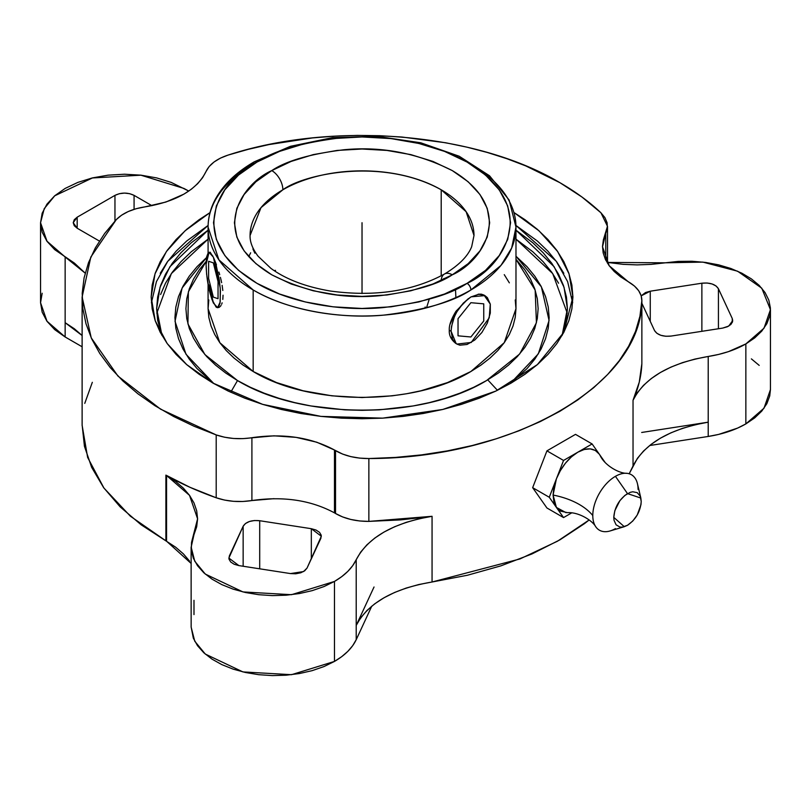 <?xml version="1.0" encoding="UTF-8"?>
<svg xmlns="http://www.w3.org/2000/svg" width="811" height="811" viewBox="0 0 811 811"><rect width="100%" height="100%" fill="white"/><g stroke="black" fill="none" stroke-linecap="round" stroke-linejoin="round"><path stroke-width="1.22" d="M438.518 281.61L441.265 279.876A15.673 9.053 -120 0 1 444.408 274.057A15.673 9.053 60 0 1 452.285 274.817C437.808 284.57 413.732 291.514 380.085 295.66C342.506 299.249 306.406 292.305 271.776 274.817C206.207 235.535 241.749 183.742 271.776 170.594A15.673 9.053 60 0 1 282.867 189.794L261 207.646L250.072 235.504A111.959 64.637 180 0 1 282.867 189.794A111.959 64.637 180 0 1 441.204 189.794L441.204 275.841L441.204 189.794A111.959 64.637 180 0 1 473.999 235.504L466.132 211.712L441.204 189.794C381.525 156.584 302.838 174.588 282.867 189.794A15.673 9.053 -120 0 0 271.776 170.594C286.263 160.842 310.329 153.897 343.986 149.751C381.555 146.162 417.665 153.107 452.285 170.594C517.854 209.877 482.312 261.669 452.285 274.817A15.673 9.053 -120 0 0 444.408 274.057M470.887 164.268A153.948 88.886 180 0 1 515.978 227.121A153.948 88.886 180 0 1 470.887 289.973A5.403 3.122 -120 0 0 467.065 283.343A5.403 3.122 60 0 1 470.887 289.973C453.42 301.733 424.396 310.116 383.806 315.114C343.722 318.966 289.699 311.556 253.174 289.973L218.889 259.834L208.082 227.121A153.948 88.886 180 0 1 253.174 164.268A5.403 3.122 -120 0 1 254.289 161.794A5.403 3.122 60 0 1 256.996 162.068C222.052 177.366 180.691 237.633 256.996 283.343C292.234 304.176 344.361 311.323 383.035 307.602C422.207 302.787 450.217 294.697 467.065 283.343C502.009 268.046 543.38 207.778 467.065 162.068C431.827 141.236 379.7 134.089 341.025 137.809C301.864 142.624 273.854 150.714 256.996 162.068A5.403 3.122 -120 0 0 254.289 161.794C235.91 172.429 222.782 185.192 214.905 200.084C210.384 208.832 208.113 217.845 208.082 227.121A153.948 88.886 180 0 0 253.174 289.973L253.174 371.509C309.853 405.956 414.208 405.966 470.887 371.509L504.26 342.678L515.978 308.667L515.238 299.948M615.427 528.61A32.014 18.481 -60 0 1 597.677 528.944A32.014 18.481 -60 0 1 592.79 515.543A68.296 39.435 0 0 0 553.082 495.045L556.397 507.422L566.108 512.694M470.887 289.973A153.948 88.886 180 0 1 253.174 289.973L253.174 371.509L276.5 382.569L303.121 390.78L332.003 395.839L362.03 397.542L392.068 395.839L406.727 393.72L420.95 390.78L447.56 382.569L470.887 371.509L481.035 365.051L490.037 358.046L497.802 350.565L504.26 342.678L509.349 334.467L513.028 326.002L515.238 317.375L515.978 308.667L515.978 227.121L511.69 247.953L500.955 265.43L470.887 289.973M450.014 324.41L455.995 311.231L468.251 298.712M455.812 343.448L450.429 336.758M456.187 343.671L451.098 331.263L449.284 330.219C448.949 335.419 451.19 339.87 455.995 343.56M471.303 342.455L456.897 344.077L454.434 342.039L452.609 339.14L451.098 331.263L451.484 326.59L454.434 316.645L456.897 311.759L463.314 303.091L470.887 296.978L478.47 294.352L481.886 294.484L484.887 295.599L487.35 297.637L490.3 304.166L490.3 313.087L487.35 323.031L481.886 332.49L474.749 340.022L467.035 344.482L459.898 345.192L456.897 344.077M481.339 294.16L483.985 295.072L478.206 294.19L481.339 294.16M209.441 284.925L213.334 302.848C208.934 292.011 206.521 279.187 206.085 264.386L206.633 256.823L208.204 252.789L209.299 252.312L210.556 252.9L213.334 257.138L216.101 264.852L219.355 280.271L220.43 290.845L220.024 303.162L218.453 307.187L217.358 307.663L216.101 307.085L211.914 299.36L209.299 290.318L206.633 274.321L206.085 264.386L209.056 252.343L213.334 257.138L214.834 260.615L213.334 257.138M515.978 259.297L535.159 290.074L536.426 322.768L519.648 354.012L486.559 380.562C421.72 419.956 302.341 419.956 237.501 380.562L230.75 392.25L237.501 380.562L204.869 354.529L187.929 323.924L188.375 291.798L206.156 261.355M510.19 383.613L538.332 353.829L549.077 320.487L541.373 286.851L515.978 256.256M161.977 335.48L156.645 308.667L160.01 287.337L169.935 266.707L208.082 230.172L191.264 242.783L180.904 252.768L172.287 263.281L165.495 274.24L160.598 285.533L157.638 297.039L156.645 308.667L157.638 320.284L161.936 335.409M160.598 294.515L165.495 283.221L172.287 272.263L180.904 261.75L191.264 251.765L208.082 239.154L171.344 273.591L156.797 313.158M212.918 383.076L186.712 364.615L167.208 343.57L155.225 320.73L151.16 296.988L155.023 273.824L166.427 251.501L184.999 230.851L210.019 212.604L199.03 219.751L186.692 229.341L176.058 239.59L167.208 250.396L160.233 261.639L155.205 273.236L152.174 285.046L151.16 296.988L152.174 308.92L155.205 320.73L160.233 332.328L167.208 343.57L176.058 354.377L186.692 364.626L199.03 374.216L212.918 383.076L228.256 391.095L244.881 398.211L262.622 404.354L281.336 409.464L300.82 413.488L320.892 416.388L341.36 418.141L362.03 418.729L382.701 418.141L403.168 416.388L423.251 413.488L442.735 409.464L461.439 404.354L479.189 398.211L495.815 391.095L511.143 383.076L525.041 374.216L537.369 364.626L548.003 354.377L556.853 343.57L563.827 332.328L568.856 320.73L571.887 308.92L572.911 296.988L571.887 285.046L568.856 273.236L563.827 261.639L556.853 250.396L548.003 239.59L537.369 229.341L525.041 219.751L514.052 212.604L539.072 230.851L557.644 251.501L569.038 273.824L572.911 296.988L563.817 332.328L537.358 364.615L495.805 391.095L442.735 409.464L382.701 418.141L320.892 416.388L262.632 404.354L212.918 383.076M160.233 273.317L167.208 262.075L176.058 251.268L186.692 241.019L208.113 225.448L167.826 261.223L156.442 281.599L151.404 302.827M191.122 563.432L166.559 541.211L166.559 475.51L165.89 475.124L189.926 487.279L216.202 497.772L224.556 500.073L233.548 501.33L242.803 501.492L251.907 500.549L251.907 437.707C239.346 439.623 227.445 438.69 216.202 434.919L160.527 409.139L117.95 376.071L91.227 337.852L82.134 296.978L90.812 257.067L116.287 219.619C122.745 213.111 132.254 208.873 144.794 206.906L165.849 202.061L183.904 194.143L191.376 189.196L197.62 183.722L202.527 177.802L206.014 171.557C209.42 164.319 216.76 158.834 228.033 155.104C333.362 120.697 475.733 132.548 559.955 182.708C575.688 191.801 589.354 201.827 600.951 212.796L607.469 226.269L603.384 239.813L602.512 246.351L603.171 252.9L605.371 259.338L609.041 265.542L614.14 271.411L620.557 276.825L628.758 282.015C637.547 287.297 641.907 293.602 641.856 300.922C641.775 384.434 513.495 458.489 368.863 458.539L368.863 521.392L400.705 519.892L432.06 516.303L432.06 582.004C393.284 588.614 368.001 603.08 356.211 625.403L356.211 559.702C352.248 568.035 345.01 575.283 334.477 581.426L334.477 661.421C344.999 655.288 352.238 648.04 356.211 639.686L356.211 625.403L374.033 586.992L356.211 625.403L356.211 559.702C368.001 537.369 393.284 522.902 432.06 516.303L418.78 518.827L406.199 522.345L394.531 526.785L383.968 532.077L374.712 538.129L366.917 544.82L360.713 552.058L352.684 565.703L347.818 571.39L341.715 576.662L334.477 581.436L291.473 594.696L242.965 591.929L205.295 574.076L194.752 561.222L191.163 547.151L193.991 534.601L196.688 526.755L197.6 518.766L191.528 542.397L191.305 550.314L193.322 558.161L197.519 565.703L203.794 572.748L211.965 579.115L221.819 584.619L233.102 589.131L245.51 592.527L258.719 594.696L272.354 595.609L286.06 595.213L299.462 593.54L312.235 590.631L324.005 586.556L334.477 581.436L334.477 661.421L341.715 656.657L347.818 651.385L352.684 645.688L356.211 639.686L371.773 606.152L356.211 639.686L356.211 625.403L360.713 617.759L366.917 610.531L374.712 603.83L383.968 597.788L394.531 592.496L406.199 588.056L418.78 584.538L432.06 582.004L519.973 558.941L557.492 541.211L589.121 519.983L584.478 523.632L559.955 539.812L531.935 553.964L500.904 565.855L467.41 575.252L432.06 582.004L432.06 516.303L368.863 521.392L368.863 458.539C355.867 458.56 344.756 455.924 335.531 450.642L335.531 513.495L334.477 512.866L334.477 450.014L335.531 450.642L335.531 513.495L342.607 516.931L350.757 519.456L359.638 520.966L368.863 521.392C355.867 521.422 344.756 518.787 335.531 513.495L334.477 512.866C310.816 500.134 283.292 496.028 251.907 500.549L273.966 498.674M166.559 475.51L189.521 495.359L197.58 518.766L196.688 510.778L193.991 502.932L189.531 495.359L183.398 488.181L175.703 481.521L166.559 475.51L166.559 541.211L165.89 540.825L165.89 475.124L166.559 475.51M728.754 326.073L722.702 328.09L727.426 326.742L730.904 324.451L732.607 321.572L732.262 318.53L732.698 320.548L728.754 326.073M770.43 309.64L761.782 288.199L737.574 271.198L702.853 262.105L664.746 262.815L607.51 262.429L623.132 264.345L637.081 264.893L651.03 264.386L678.239 261.395L691.965 261.264L705.55 262.429L718.617 264.852L730.823 268.471L741.842 273.195L751.381 278.883L759.197 285.401L765.067 292.568L768.838 300.182L770.409 308.058L769.73 315.966L766.841 323.711L761.793 331.081L754.737 337.883L745.856 343.925L728.471 351.629L718.607 354.437L694.976 359.07L682.446 362.649L670.849 367.15L660.377 372.502L651.213 378.595L643.518 385.337L637.426 392.595L633.036 400.259L633.036 465.97L629.184 473.766L637.426 458.306L643.518 451.038L651.213 444.296L660.377 438.204L670.849 432.861L682.446 428.36L694.976 424.771L708.216 422.176C669.541 428.978 644.481 443.576 633.036 465.97L633.036 400.259C644.492 377.875 669.541 363.277 708.216 356.475L708.216 422.176L641.683 432.466L708.216 422.176L708.216 436.46L649.662 445.523L708.216 436.46C722.692 434.169 735.242 429.982 745.856 423.91L745.856 343.925L745.856 423.91L764.013 408.197L770.44 389.615L770.45 309.64L764.023 328.181L745.856 343.925C735.202 350.007 722.652 354.184 708.216 356.475L708.216 436.46L718.607 434.422L737.594 428.096L745.856 423.91L754.737 417.868L761.793 411.076L766.841 403.706L769.73 395.961L770.45 389.422M303.547 571.562L290.49 573.58L295.751 573.782L300.749 572.799L304.713 570.792L307.045 568.065L303.547 571.562M640.842 498.035L637.436 483.66A32.014 18.481 120 0 0 615.427 476.331L627.501 493.605L640.832 498.045L641.217 501.522C640.406 511.609 635.824 519.537 627.501 525.285L622.25 527.109L619.878 527.018L616.096 524.829L614.039 520.297L613.775 517.367L614.829 510.697L619.878 500.671L624.825 495.45L630.177 492.358L632.752 491.77L637.203 492.642L640.173 496.058L641.217 501.522L640.954 504.766L637.203 515.046L632.752 521.047L627.501 525.285L624.288 526.694L613.775 517.367C614.596 507.27 619.168 499.353 627.501 493.605L615.427 476.331A32.014 18.481 120 0 0 592.79 515.543A32.014 18.481 120 0 0 610.136 530.941L624.298 526.694M600.15 455.569L599.248 454.109C594.301 447.834 587.154 447.196 577.827 452.193C568.501 457.972 561.354 466.852 556.397 478.845L553.082 495.045A68.296 39.435 180 0 1 592.79 515.543A32.014 18.481 -60 0 1 615.427 476.331A32.014 18.481 -60 0 1 624.764 473.269A32.014 18.481 -60 0 1 638.064 489.398M600.373 455.975L605.3 462.716L599.248 454.109L595.325 450.46L590.195 448.878L584.224 449.476L577.827 452.193L571.42 456.867L565.46 463.162L560.33 470.664L556.397 478.845L553.923 487.168L553.082 495.045L553.923 501.958L556.397 507.422L560.33 511.062L567.649 512.684M571.755 512.836L563.544 517.58L549.26 497.255L563.544 460.445L592.111 443.952L599.248 454.109L592.111 443.952L575.506 434.361L592.111 443.952L563.544 460.445L549.26 497.255L563.544 517.58L571.755 512.836M546.938 507.99L563.544 517.58L546.938 507.99L532.655 487.675L549.26 497.255L532.655 487.675L546.938 450.855L563.544 460.445L546.938 450.855L575.506 434.361L546.938 450.855L532.655 487.675L546.938 507.99M191.122 626.893L193.322 638.145L197.519 645.698L203.794 652.743L211.965 659.11L221.819 664.615L233.112 669.126L245.52 672.512L258.719 674.691L272.354 675.593L286.05 675.208L299.462 673.535L312.235 670.626L324.005 666.551L334.477 661.421L291.484 674.691L242.945 671.924L205.295 654.061L194.752 641.217L191.153 627.156L191.122 547.151M42.162 293.237L40.55 302.696L42.162 312.154L46.947 321.247L54.702 329.631L65.144 336.981L82.124 346.784L65.144 336.981L65.144 256.986L47.018 241.242L40.55 222.711L44.23 208.65L54.742 195.786L92.424 177.964L140.891 175.186L183.904 188.426L188.77 191.072M759.197 365.386L751.381 358.878M229.32 556.032L228.976 559.073L230.669 561.962L234.146 564.253L238.88 565.591L228.864 558.059L243.148 526.238C246.047 521.787 251.572 519.942 259.702 520.723L259.702 568.815L259.702 520.723L254.441 520.52L249.443 521.493L245.48 523.511L243.148 526.238L229.32 556.032M238.88 565.591L290.49 573.58L238.88 565.591M307.045 568.065L320.882 538.261L321.227 535.219L319.524 532.34L316.047 530.049L311.323 528.701L321.328 536.243L307.045 568.065M311.323 558.86L311.323 528.701L259.702 520.723L311.323 528.701L311.323 558.86M243.148 566.26L243.148 526.238L243.148 566.26M193.991 600.312L193.991 614.596M114.959 221.038L114.959 195.37L77.177 217.186L77.177 228.226L73.223 222.711L77.177 217.186L77.177 228.226L99.418 241.07L77.177 228.226L74.247 225.691L73.223 222.711L74.247 219.72L77.177 217.186L114.959 195.37C121.336 192.359 127.712 192.359 134.079 195.37L134.079 209.319L134.079 195.37L129.699 193.687L124.519 193.089L119.349 193.687L114.959 195.37L114.959 221.038M151.931 205.68L134.079 195.37L151.931 205.68M85.196 273.114L74.359 263.058L54.702 249.646L46.947 241.262L42.162 232.169L40.55 222.711L40.55 302.696L46.997 321.237L65.144 336.981L65.144 256.986L85.185 273.135M641.876 303.284L654.528 330.553L656.859 333.28L660.823 335.298L665.821 336.271L671.082 336.068C662.952 336.849 657.427 335.004 654.528 330.553L641.876 303.284M671.082 336.068L722.702 328.09L671.082 336.068M732.262 322.474L732.262 318.53L718.424 288.726L718.424 328.749L718.424 288.726L716.093 285.999L712.129 283.992L707.131 283.009L701.87 283.211C710 282.441 715.525 284.276 718.424 288.726L732.262 318.53L732.262 322.474M641.207 295.843L650.26 291.2L701.87 283.211L701.87 331.314L701.87 283.211L650.26 291.2L650.26 321.349L650.26 291.2L645.526 292.538L641.197 295.833M82.124 335.521L65.144 322.697L74.359 328.769L82.104 335.48M189.531 561.06L183.398 553.883L175.703 547.232L141.114 524.778L120.251 506.966L103.676 487.715L91.663 467.369L84.435 446.273L82.124 424.812M84.77 403.371L92.322 382.316M40.55 222.711L42.162 213.252L46.947 204.159L54.702 195.775L65.144 188.426L77.866 182.394L92.383 177.913L108.137 175.156L124.519 174.223L140.901 175.156L156.655 177.913L171.172 182.394L188.781 191.061M641.856 363.774C641.329 376.132 638.389 388.287 633.036 400.259L639.261 382.163L641.856 363.774L641.876 300.293L639.94 316.249L635.52 331.405L628.616 346.246L619.31 360.642L607.672 374.459L593.814 387.587L577.858 399.884L559.955 411.258L540.268 421.588L518.959 430.803L496.231 438.802L472.296 445.523L447.358 450.896L421.649 454.88L395.403 457.434L368.863 458.539L359.638 458.114L350.757 456.613L342.607 454.079L334.477 450.014L334.477 512.866M251.907 437.707C283.292 433.175 310.816 437.281 334.477 450.014L316.756 442.208L296.096 437.362L273.966 435.821L242.803 438.639L233.548 438.477L224.556 437.22L216.202 434.919L216.202 497.772C227.445 501.553 239.346 502.485 251.907 500.549L251.907 437.707M82.164 425.542L87.629 457.414L103.94 488.06L130.378 516.201L165.89 540.825L165.89 475.124C181.167 483.782 197.945 491.334 216.202 497.772L216.202 434.919L194.174 426.302L173.655 416.509L154.84 405.642L137.9 393.791L122.988 381.058L110.235 367.576L99.763 353.444L91.663 338.805L86.007 323.792L82.844 308.535L82.205 293.176L84.091 277.849L88.5 262.693L95.374 247.842L104.67 233.446L116.287 219.619L121.528 215.219L128.229 211.539L136.096 208.721L144.794 206.906C176.474 201.635 196.88 189.855 206.014 171.557L209.157 166.539L214.033 161.997L220.41 158.125L228.033 155.104L248.176 149.356L269.049 144.561L312.458 137.931L334.71 136.147L357.144 135.407L379.599 135.701L401.952 137.029L445.736 142.777L466.883 147.146L487.36 152.488L507.027 158.753L525.761 165.91L559.955 182.708L582.004 197.053L600.951 212.796L604.935 217.612L607.115 222.802L607.398 228.144L605.766 233.406L605.766 260.179L605.766 233.406L602.522 246.787L609.203 265.744L628.18 281.681L634.476 286.06L638.673 290.693L641.166 295.711L641.856 300.922M571.887 296.725L572.667 302.807L567.619 281.599L556.234 261.223L515.958 225.448L537.369 241.019L548.003 251.268L556.853 262.075L563.827 273.317M562.124 335.409L566.433 320.284L567.416 308.667L566.433 297.039L563.473 285.533L558.576 274.24L551.784 263.281L543.167 252.768L532.807 242.783L515.978 230.172L554.126 266.707L564.061 287.337L567.416 308.667L562.084 335.48M567.264 313.158L552.717 273.591L515.978 239.154L532.807 251.765L543.167 261.75L551.784 272.263L558.576 283.221M206.511 257.584L197.012 266.718L189.166 276.308L182.982 286.283L178.521 296.573L175.825 307.055L174.923 317.648L175.825 328.232L178.521 338.724L182.982 349.004L189.166 358.989L197.012 368.569L213.84 383.603L185.972 354.214L175.024 321.288L182.1 288.017L206.511 257.594M510.22 383.603L527.049 368.569L534.905 358.989L541.089 349.004L545.55 338.724L548.246 328.232L549.148 317.648L548.246 307.055L545.55 296.573L541.089 286.283L534.905 276.308L527.049 266.718L515.978 256.246M487.756 379.862L497.457 390.304M455.995 311.231C451.19 319.128 448.949 325.454 449.284 330.219L451.098 331.263C452.285 316.706 458.874 305.281 470.887 296.978M215.057 261.162L216.466 264.812M218.919 272.08L219.69 274.676L218.919 272.08M220.399 277.321L221.058 279.998L220.399 277.321M221.636 282.674L221.058 279.998L221.636 282.674M222.812 290.47L222.133 285.33L222.812 290.47M222.812 299.401L223.055 295.214L222.812 299.401M221.636 304.237L222.133 302.838L221.636 304.237M220.399 306.335L221.058 305.412L220.399 306.335M218.919 307.41L219.69 307.004L218.919 307.41M213.425 257.34L220.227 287.895L220.217 301.895L217.601 307.643L213.425 303.05M210.272 252.251L209.045 252.333M485.11 295.883L483.985 295.072L490.28 304.105L489.215 317.861L471.161 342.526M471.15 296.836L484.887 295.599M515.978 259.287L524.737 269.749L530.556 279.146L534.753 288.828L537.298 298.691L538.139 308.667L537.298 318.632L534.753 328.496L530.556 338.177L524.737 347.574L517.347 356.587L508.467 365.153L498.167 373.161L486.559 380.562L473.756 387.263L459.878 393.203L445.046 398.333L429.424 402.601L413.154 405.956L379.295 409.849L362.03 410.336L344.766 409.849L310.907 405.956L294.636 402.601L279.014 398.333L264.193 393.203L250.315 387.263L237.501 380.562L225.894 373.161L215.604 365.153L206.714 356.587L199.334 347.574L193.505 338.177L189.308 328.496L186.773 318.632L185.922 308.667L186.773 298.691L189.308 288.828L193.505 279.146L199.334 269.749L206.714 260.736M208.822 299.948L208.082 308.667L208.822 317.375L211.042 326.002L214.712 334.467L219.801 342.678L226.259 350.565L234.024 358.046L243.026 365.051L253.174 371.509L219.801 342.678L208.082 308.667L208.082 284.448M509.349 282.857L504.26 274.645M455.498 289.365L455.883 297.576M426.525 307.825L429.252 299.178M425.146 307.004L424.954 308.241M248.754 256.661L250.65 252.799M209.603 252.363L212.756 255.962M443.891 278.497L442.492 279.917L443.891 278.497M254.867 253.194L252.9 248.957M256.996 162.068L279.511 151.404L305.189 143.476L333.057 138.59L362.03 136.947L391.014 138.59L418.881 143.476L444.56 151.404L467.065 162.068L485.536 175.064L499.272 189.886L507.716 205.974L510.575 222.711L507.716 239.438L499.272 255.526L485.536 270.347L467.065 283.343L444.56 294.008L418.881 301.935L391.014 306.822L362.03 308.464L333.057 306.822L305.189 301.935L279.511 294.008L256.996 283.343L238.525 270.347L224.799 255.526L216.344 239.438L213.496 222.711L216.344 205.974L224.799 189.886L238.525 175.064L256.996 162.068M271.776 170.594L255.901 181.765L244.111 194.508L236.842 208.326L234.399 222.711L236.842 237.086L244.111 250.903L255.901 263.646L271.776 274.817L291.119 283.982L313.188 290.784L337.133 294.981L362.03 296.4L386.938 294.981L410.873 290.784L432.942 283.982L452.285 274.817L468.16 263.646L479.96 250.903L487.218 237.086L489.672 222.711L487.218 208.326L479.96 194.508L468.16 181.765L452.285 170.594L432.942 161.43L410.873 154.627L386.938 150.43L362.03 149.011L337.133 150.43L313.188 154.627L291.119 161.43L271.776 170.594M362.03 222.711L362.03 293.521M275.517 270.367L274.077 270.59M483.751 320.984L483.751 303.841L470.887 302.696L458.033 318.693L458.033 335.825L470.887 336.981L483.751 320.984M218.037 298.701L218.037 281.559L213.334 262.855L208.62 261.284L208.62 278.426L213.334 297.13L218.037 298.701M473.999 235.504L471.688 246.645C467.957 256.185 458.884 265.319 444.448 274.037C412.485 291.331 374.439 296.998 330.341 291.027C305.666 286.841 285.857 279.288 270.915 268.37L258.101 256.235C252.535 248.815 249.859 241.911 250.072 235.504M595.882 526.947C592.415 520.449 578.517 511.873 567.497 512.684M600.302 455.853C605.118 465.808 619.492 473.553 626.842 473.31M82.124 425.542L82.124 296.988M607.51 226.391L607.51 263.271M218.463 307.521L217.612 307.653M208.082 252.931L208.082 227.121M515.978 227.121L509.115 200.013L489.52 175.764L459.208 156.239L420.767 142.787L377.379 136.4L332.682 137.606L290.48 146.304L254.289 161.794"/></g></svg>
